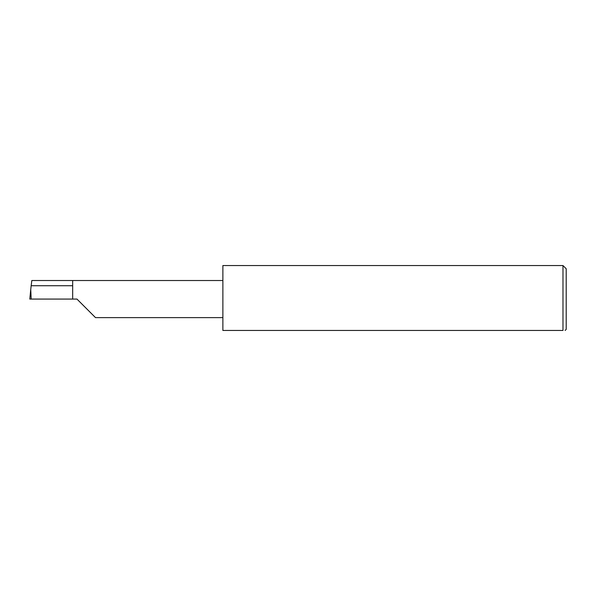 <?xml version="1.0" encoding="UTF-8"?>
<svg xmlns="http://www.w3.org/2000/svg" width="596" height="596" viewBox="0 0 596 596"><rect width="100%" height="100%" fill="white"/><g stroke="black" fill="none" stroke-linecap="round" stroke-linejoin="round"><path stroke-width="0.89" d="M72.667 285.722L31.171 285.722L31.812 280.522L72.667 280.522L72.667 299.073L76.959 299.073L95.509 317.623L76.959 299.073M565.127 330.452L566.2 329.379L566.2 268.766L562.982 265.548L562.982 330.452L222.874 330.452L222.874 265.548L562.982 265.548M31.171 285.722L30.739 289.529L31.186 299.073L29.8 299.073L30.739 289.529M72.667 299.073L31.186 299.073M562.982 330.452C565.813 330.452 565.813 330.452 562.982 330.452M30.709 289.865L29.8 299.073M72.667 280.522L222.874 280.522M95.509 317.623L222.874 317.623"/></g></svg>
